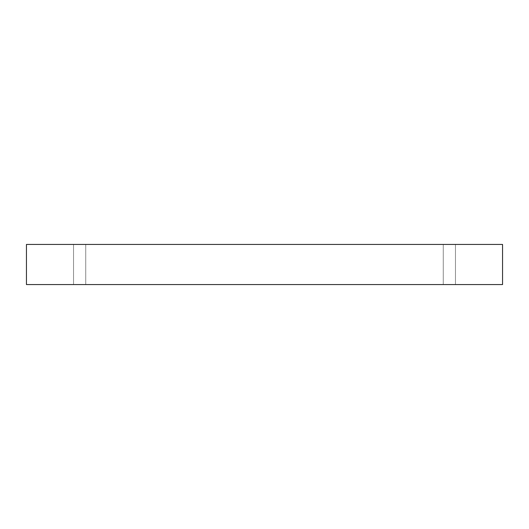 <?xml version="1.0" encoding="UTF-8"?>
<svg xmlns="http://www.w3.org/2000/svg" width="529" height="529" viewBox="0 0 529 529"><rect width="100%" height="100%" fill="white"/><g stroke="black" fill="none" stroke-linecap="round" stroke-linejoin="round"><path stroke-width="0.4" stroke-dasharray="2.65 1.98" d="M85.744 244.444L73.538 244.444L73.538 284.556L85.744 284.556L85.744 244.444L73.538 244.444L73.538 284.556L85.744 284.556L85.744 244.444L73.538 244.444L85.744 244.444L73.538 244.444L85.744 244.444L85.744 284.556L73.538 284.556L85.744 284.556L73.538 284.556L85.744 284.556L73.538 284.556L73.538 244.444L85.744 244.444L85.744 284.556L73.538 284.556L73.538 244.444L85.744 244.444M455.462 244.444L443.256 244.444L443.256 284.556L455.462 284.556L455.462 244.444L443.256 244.444L443.256 284.556L455.462 284.556L455.462 244.444L443.256 244.444L455.462 244.444L443.256 244.444L455.462 244.444L455.462 284.556L443.256 284.556L455.462 284.556L443.256 284.556L455.462 284.556L443.256 284.556L443.256 244.444L455.462 244.444L455.462 284.556L443.256 284.556L443.256 244.444L455.462 244.444M26.45 244.444L26.45 284.556L26.45 244.444L502.55 244.444L502.55 284.556L26.45 284.556L502.55 284.556L502.55 244.444L26.45 244.444"/><path stroke-width="0.79" d="M502.55 244.444L26.45 244.444L26.45 284.556L502.55 284.556L502.55 244.444L502.55 284.556L26.45 284.556L26.45 244.444L502.55 244.444"/></g></svg>
